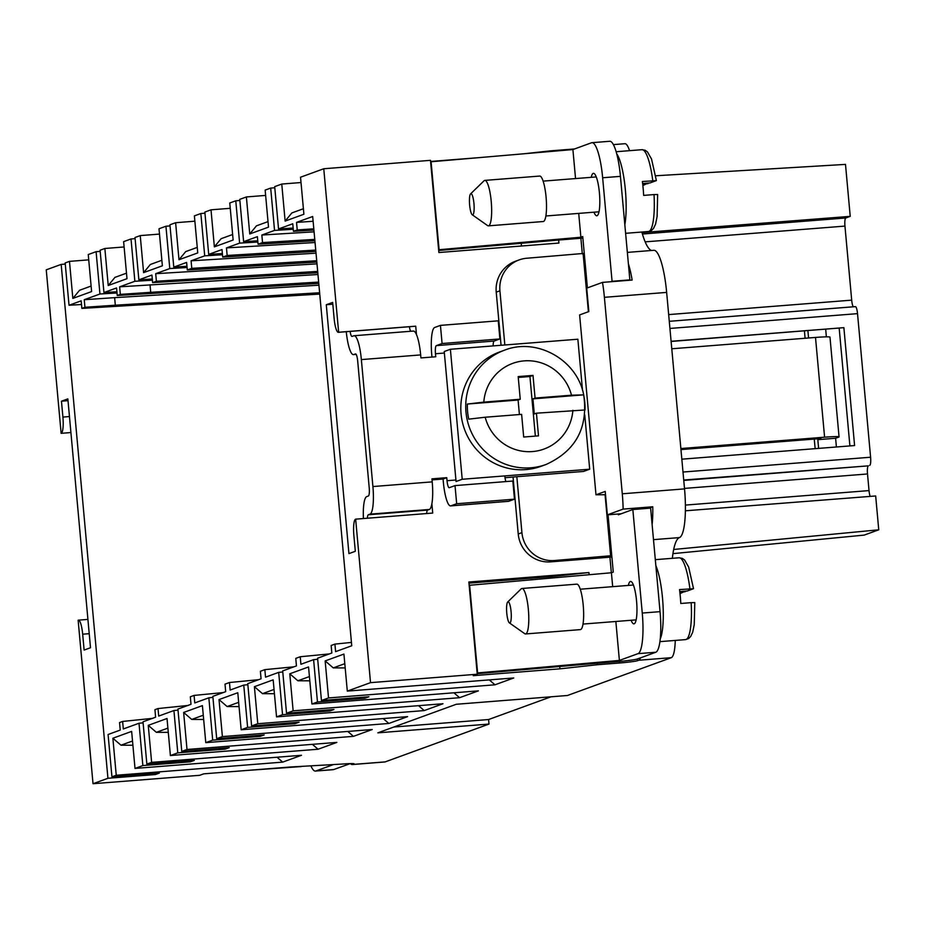 <?xml version="1.0" encoding="UTF-8"?>
<svg xmlns="http://www.w3.org/2000/svg" width="925" height="925" viewBox="0 0 925 925"><rect width="100%" height="100%" fill="white"/><g stroke="black" fill="none" stroke-linecap="round" stroke-linejoin="round"><path stroke-width="1.39" d="M672.949 553.636L864.204 535.101L878.75 529.805L875.674 495.973L685.39 510.797M313.922 230.071L293.456 231.319L297.226 229.955L296.532 222.393L312.685 216.508L351.754 645.766L335.602 651.639L334.919 644.112L331.15 645.488L331.832 653.015L317.599 658.195L321.449 700.514L368.89 696.779L364.889 698.236L364.785 697.103M314.893 240.743L258.075 244.212L262.538 242.581L314.766 239.402M315.737 250.074L227.157 255.473L222.694 257.092L315.864 251.415M316.708 260.734L191.776 268.354L187.312 269.984L316.836 262.087M329.323 653.929L300.232 656.75L295.769 658.38L296.451 665.907L282.68 670.914L286.53 713.233L293.144 710.828L289.779 673.793L308.545 666.96L311.922 703.994L317.46 701.971L364.889 698.236M293.942 666.821L264.851 669.642L260.387 671.261L261.07 678.788L247.761 683.633L251.612 725.952L257.774 723.72L254.398 686.685L273.164 679.852L276.54 716.875L282.53 714.69L329.971 710.955L329.867 709.822M258.561 679.702L229.469 682.523L225.006 684.153L225.688 691.68L212.843 696.352L216.693 738.67L222.393 736.601L219.017 699.577L237.783 692.732L241.159 729.767L247.611 727.408L295.052 723.674L294.948 722.541M319.749 294.092L81.862 308.395L81.18 300.833L69.028 305.262L65.166 262.943L69.479 261.37L72.844 298.405L91.61 291.572L88.245 254.537L96.096 251.681L100.189 251.357M69.028 305.262L81.504 304.498M65.27 264.076L61.177 264.4L107.936 778.283L155.377 774.549L159.366 773.092L111.937 776.827L108.086 734.508L120.238 730.079L119.556 722.564L122.632 721.442L152.926 718.32M155.377 774.549L155.273 773.416M107.936 778.283L93.02 783.718L199.742 775.3L203.743 773.843L290.45 766.998L342.042 764.073A15.205 0.856 174.8 0 1 354.102 763.807A15.205 0.856 174.8 0 1 353.789 764.015L352.552 764.466A30.398 6.325 -94.5 0 1 352.194 764.547A30.398 6.325 -94.5 0 1 350.436 763.587M70.913 432.553L61.131 433.328A15.205 3.157 -94.5 0 0 62.912 417.071L61.466 401.196L68.011 400.675M61.466 401.196L67.849 398.872L90.5 647.743L84.117 650.067L82.672 634.192A15.205 3.157 -94.5 0 0 78.394 620.155A15.205 3.157 -94.5 0 0 78.139 620.224L93.02 783.718M61.177 264.4L46.25 269.834L61.131 433.328M352.194 764.547L384.812 761.969A30.398 6.325 -94.5 0 0 385.17 761.888L489.001 724.067L377.828 732.843L456.279 704.272L567.453 695.496L671.284 657.675A30.398 6.325 85.5 0 0 675.25 640.424M143.097 722.853L139.004 723.246L142.855 765.565L135.015 768.432L301.469 755.286L282.703 762.119L277.003 757.217M132.899 745.249L120.978 745.203L112.873 738.231L131.639 731.397L135.015 768.432M282.703 762.119L116.249 775.266L112.873 738.231M120.978 745.203L132.518 741.006M72.844 298.405L79.573 290.265L91.112 286.056M88.731 259.856L69.479 261.37M551.034 696.791L488.585 719.534L393.842 727.015M489.001 724.067L488.585 719.534M317.703 659.259L313.598 659.652L317.46 701.971M313.598 659.652L300.914 664.277L300.232 656.75M265.637 195.418L246.385 196.944L249.75 233.967L268.516 227.134L265.151 190.099L270.69 188.087L274.54 230.406L261.844 235.031L262.538 242.581M246.385 196.944L239.772 199.349L243.622 241.668L257.381 236.65L258.075 244.212M282.784 671.978L278.679 672.371L282.53 714.69M278.679 672.371L265.533 677.169L264.851 669.642M257.878 242.015L239.621 243.125L235.771 200.806L229.77 202.991L233.135 240.014L214.369 246.859L211.004 209.825L204.853 212.068L208.703 254.387L222 249.542L222.694 257.092M227.157 255.473L226.463 247.912L239.621 243.125M247.865 684.697L243.761 685.09L230.152 690.05L229.469 682.523M243.761 685.09L247.611 727.408M194.874 221.191L175.623 222.717L169.934 224.787L173.784 267.105L186.63 262.423L187.312 269.984M191.776 268.354L191.082 260.804L204.702 255.843L200.852 213.525L194.389 215.872L197.753 252.907L178.988 259.74L175.623 222.717M142.855 765.565L190.296 761.83L194.296 760.373L146.855 764.108L143.005 721.789L155.62 717.199L154.938 709.672L158.013 708.55L188.307 705.428M190.296 761.83L190.192 760.697M124.112 246.963L104.86 248.49L100.085 250.224L103.947 292.543L116.897 291.757M96.096 251.681L99.946 294L117.013 292.959M178.028 710.134L173.923 710.527L177.773 752.846L170.397 755.54L336.85 742.405L318.084 749.238L312.384 744.336M168.281 732.369L156.36 732.322L148.254 725.35L167.02 718.505L170.397 755.54M318.084 749.238L151.631 762.373L148.254 725.35M156.36 732.322L167.899 728.114M104.86 248.49L108.225 285.513L114.954 277.373L126.494 273.176M108.225 285.513L126.991 278.679L123.626 241.645L131.015 238.962L135.108 238.638M212.947 697.415L208.842 697.808L212.692 740.127L205.778 742.648L372.232 729.513L353.466 736.346L347.765 731.444M203.662 719.477L191.741 719.43L183.636 712.458L202.402 705.625L205.778 742.648M353.466 736.346L187.012 749.493L183.636 712.458M191.741 719.43L203.28 715.222M159.493 234.083L140.242 235.597L143.606 272.632L150.336 264.492L161.875 260.283M143.606 272.632L162.372 265.799L159.008 228.764L165.933 226.243L170.027 225.92M241.159 729.767L407.613 716.632L388.847 723.466L383.147 718.563M239.043 706.596L227.122 706.55L219.017 699.577M388.847 723.466L222.393 736.601M227.122 706.55L238.662 702.341M178.988 259.74L185.717 251.6L197.256 247.391M276.54 716.875L442.994 703.74L424.228 710.573L418.528 705.671M274.424 693.704L262.503 693.657L254.398 686.685M424.228 710.573L257.774 723.72M262.503 693.657L274.043 689.449M214.369 246.859L221.098 238.708L232.637 234.511M230.256 208.31L211.004 209.825M311.922 703.994L478.375 690.859L459.609 697.693L453.909 692.79M309.806 680.823L297.873 680.765L289.779 673.793M459.609 697.693L293.144 710.828M297.873 680.765L309.424 676.568M249.75 233.967L256.479 225.827L268.019 221.618M551.682 577.905L551.577 576.633L588.924 572.552L468.859 582.022L477.254 674.221L370.52 682.65L347.303 691.102L513.757 677.967L494.991 684.801L489.29 679.898M345.187 667.931L333.254 667.885L325.161 660.913L343.927 654.079L347.303 691.102M494.991 684.801L328.525 697.947L325.161 660.913M333.254 667.885L344.805 663.676M301.018 182.537L281.767 184.052L285.131 221.087L291.861 212.935L303.4 208.738M285.131 221.087L303.897 214.242L300.533 177.218L323.762 168.755L430.483 160.337L438.878 252.525L558.931 243.055L558.665 240.026L438.681 250.49M208.842 697.808L194.77 702.942L194.088 695.415L223.179 692.594M187.093 267.51L169.784 268.562L155.701 273.684L316.998 263.856M186.977 266.296L173.784 267.105M317.68 271.407L156.394 281.246L155.701 273.684M316.026 253.184L191.082 260.804M222.37 253.554L208.703 254.387M222.486 254.757L204.702 255.843M315.055 242.512L226.463 247.912M257.763 240.801L243.622 241.668M314.084 231.84L261.844 235.031M293.456 231.319L292.762 223.769L278.541 228.949L293.156 228.059M293.271 229.261L274.54 230.406M194.088 695.415L190.319 696.779L191.001 704.307L177.924 709.07L181.774 751.389L229.215 747.654L225.214 749.111L225.11 747.978M177.773 752.846L225.214 749.111M131.015 238.962L134.865 281.281L119.637 286.831L317.969 274.517M152.405 280.206L134.865 281.281M152.29 279.003L138.866 279.824L135.004 237.505L140.242 235.597M216.693 738.67L264.134 734.936L260.133 736.393L260.029 735.259M212.692 740.127L260.133 736.393M165.933 226.243L169.784 268.562M251.612 725.952L299.053 722.217L295.052 723.674M200.852 213.525L204.945 213.201M286.53 713.233L333.971 709.498L329.971 710.955M235.771 200.806L239.876 200.482M270.69 188.087L274.794 187.763M281.767 184.052L274.69 186.63L278.541 228.949M477.254 674.221L473.253 675.678L559.96 668.833L559.764 666.59M559.96 668.833L597.319 664.74L597.18 663.237L477.196 673.689M589.121 574.679L588.924 572.552M468.963 583.155L551.577 576.633M523.793 153.781L550.548 150.856L550.606 151.48M521.48 246.004L521.249 243.391M430.587 161.47L478.109 157.713M370.52 682.65L355.651 519.156A15.205 3.157 85.5 0 0 353.87 535.413L355.316 551.288L348.933 553.613L326.282 304.741L332.827 304.221M355.651 519.156L432.727 513.063L431.882 503.79M416.481 334.619L415.718 326.167L338.642 332.248A15.205 3.157 85.5 0 1 338.377 332.329A15.205 3.157 85.5 0 1 334.11 318.292L332.665 302.417L326.282 304.741M640.562 657.791A30.398 6.325 85.5 0 1 638.678 660.253L637.452 660.704A15.205 0.856 -5.2 0 1 619.542 662.994L597.319 664.74M574.564 148.948A15.205 0.856 -5.2 0 1 572.783 149.098L550.548 150.856M338.642 332.248L323.762 168.755M839.183 328.19L849.902 445.919M671.111 341.464L843.878 327.658L854.596 445.549L681.829 459.182M671.099 341.29L843.878 327.658M605.517 494.736L595.989 494.794L605.216 491.429L607.343 514.855L623.126 509.108A45.602 9.481 85.5 0 0 622.282 493.8L604.395 297.318L666.647 292.404L684.535 488.886A45.602 9.481 85.5 0 1 679.436 537.598A60.807 12.638 85.5 0 0 672.359 558.318M624.514 143.791A30.398 6.325 85.5 0 1 624.884 143.71A30.398 6.325 85.5 0 1 629.555 150.671M328.525 697.947L321.449 700.514M187.012 749.493L181.774 751.389M151.631 762.373L146.855 764.108M116.249 775.266L111.937 776.827M604.395 297.318A45.602 9.481 85.5 0 0 602.487 282.391L586.716 288.137L588.843 311.563L579.617 314.928L595.989 494.794M607.343 514.855L621.207 513.768M651.605 250.478A60.807 12.638 85.5 0 1 641.846 232.048M623.126 509.108L652.772 506.773A45.602 9.481 85.5 0 1 652.125 524.614M627.358 252.398L653.836 250.305A45.602 9.481 85.5 0 1 666.647 292.404M628.399 263.81A45.602 9.481 85.5 0 1 632.133 280.055L602.487 282.391M652.772 506.773L648.633 508.276M319.622 292.751L115.324 305.204L114.642 297.653L318.94 285.189M115.324 305.204L84.938 307.273L81.862 308.395M84.938 307.273L84.256 299.712L114.642 297.653M99.946 294L84.256 299.712M318.778 283.42L117.244 295.503L116.55 287.952L103.947 292.543M117.244 295.503L120.319 294.381L150.706 292.323L318.651 282.079M150.706 292.323L150.023 284.761M120.319 294.381L119.637 286.831M156.394 281.246L152.625 282.622L151.931 275.06L138.866 279.824M152.625 282.622L317.807 272.759M296.532 222.393L313.124 221.272M297.226 229.955L313.806 228.822M334.919 644.112L351.454 642.413M173.923 710.527L158.695 716.077L158.013 708.55M139.004 723.246L123.314 728.969L122.632 721.442M870.182 496.401A7.597 1.584 85.5 0 1 869.026 490.597L867.511 473.97A7.597 1.584 85.5 0 1 868.355 465.853L683.725 480.029M682.997 472.039L870.598 457.228A7.597 1.584 85.5 0 1 869.743 465.344M853.278 306.788A7.597 1.584 85.5 0 1 851.694 300.151L844.953 226.093A7.597 1.584 85.5 0 1 845.797 217.976L850.225 216.358L641.996 232.58M855.394 306.626L669.284 321.31L855.301 306.649A7.597 1.584 85.5 0 1 855.394 306.626A7.597 1.584 85.5 0 1 857.521 313.644L870.598 457.228M655.663 175.773L845.496 164.396L850.225 216.358M673.678 549.473L878.75 529.805M815.145 448.66L814.266 439.063M805.097 338.261L804.426 330.942M825.69 329.254L826.372 336.85M680.962 449.585L820.891 438.542L817.816 439.664L835.61 438.253L838.686 437.143A18.246 1.029 -5.2 0 0 839.056 436.889L829.979 337.128A18.246 1.029 174.8 0 0 815.503 337.44L671.781 348.783M835.61 438.253L836.397 446.983M817.816 439.664L818.613 448.394M807.895 330.664L808.566 337.995M680.858 448.544L824.591 437.201A18.246 1.029 -5.2 0 1 839.056 436.889M605.066 494.759L605.586 495.465M584.265 253.381L526.811 258.237A30.398 29.692 -110 0 0 519.156 259.902L515.468 261.243A30.398 29.692 -110 0 0 496.228 292.15L501.061 345.279M504.842 344.99L499.916 290.808A30.398 29.692 -110 0 1 519.156 259.902M611.772 555.671L554.318 560.527A30.398 29.692 -110 0 1 521.92 532.638L516.832 476.71L505.015 477.728M554.318 560.527L550.629 561.868A30.398 29.692 -110 0 1 518.231 533.979L513.051 477.103M550.629 561.868L606.95 557.428A18.246 1.029 174.8 0 0 611.888 556.989M610.65 556.075L605.147 495.615M588.404 311.725L583.132 253.785M575.547 178.571L572.899 149.561L591.514 142.774A38.006 7.897 85.5 0 1 591.965 142.681A38.006 7.897 85.5 0 1 602.649 177.762L612.072 281.293L610.87 281.732M438.623 249.762L580.877 237.228L578.715 213.386M580.877 237.228L582.727 236.546L587.398 287.895M591.225 177.334A21.287 4.428 85.5 0 1 593.191 173.403A21.287 4.428 85.5 0 1 593.445 173.345A21.287 4.428 85.5 0 1 599.481 193.602A21.287 4.428 85.5 0 1 597.041 215.722A21.287 4.428 85.5 0 1 596.787 215.779A21.287 4.428 85.5 0 1 593.977 212.183M612.072 281.293L629.856 279.893L620.432 176.363L602.649 177.762M629.856 279.893L628.665 280.333M591.965 142.681L609.748 141.282A38.006 7.897 85.5 0 1 620.432 176.363M597.18 663.237L617.865 661.595A18.246 1.029 -5.2 0 0 637.152 659.028L639.938 658.022M612.685 586.658L611.413 572.76L613.263 572.089L608.049 514.797M642.262 613.055L632.839 509.525L650.622 508.126L660.045 611.656L642.262 613.055A38.006 7.897 85.5 0 1 638.007 653.651L619.392 660.427L615.853 621.484M632.839 509.525L618.374 514.797L618.305 513.988M628.364 585.421A21.287 4.428 85.5 0 1 630.33 581.49A21.287 4.428 85.5 0 1 630.584 581.432A21.287 4.428 85.5 0 1 636.62 601.689A21.287 4.428 85.5 0 1 634.18 623.808A21.287 4.428 85.5 0 1 633.926 623.866A21.287 4.428 85.5 0 1 631.116 620.27M639.938 658.103L655.802 652.241L638.007 653.651M660.045 611.656A38.006 7.897 85.5 0 1 655.802 652.241M582.866 238.072A18.246 1.029 174.8 0 1 579.351 238.384L558.665 240.026M439.063 249.426L431.085 161.759L572.899 149.561M611.413 572.76L469.16 585.305M619.392 660.427L477.138 672.972M477.578 672.625L469.599 584.958M363.409 518.543A25.842 5.377 -94.5 0 1 366.682 496.632L368.37 496.008A7.597 1.584 -94.5 0 0 369.225 487.891L357.674 360.935A7.597 1.584 -94.5 0 0 355.535 353.917A7.597 1.584 -94.5 0 0 355.443 353.94L355.628 353.917M350.113 331.393A7.597 1.584 -94.5 0 0 352.009 336.434A7.597 1.584 -94.5 0 0 352.101 336.411L353.789 335.798A25.842 5.377 -94.5 0 1 354.102 335.729A25.842 5.377 -94.5 0 1 361.363 359.594L372.914 486.55A25.842 5.377 -94.5 0 1 370.023 514.15L368.335 514.762A7.597 1.584 -94.5 0 0 367.375 518.22M346.274 331.705A25.842 5.377 -94.5 0 0 353.442 354.622A25.842 5.377 -94.5 0 0 353.755 354.553L355.443 353.94M410.677 331.266A7.597 1.584 85.5 0 1 409.405 326.722M426.668 513.548A7.597 1.584 85.5 0 1 427.627 510.08L429.316 509.467A25.842 5.377 85.5 0 0 432.206 481.867L431.929 478.849L446.752 477.682L443.063 479.023L432.021 479.89M413.082 331.115A25.842 5.377 85.5 0 1 413.394 331.058A25.842 5.377 85.5 0 1 420.655 354.911L420.933 357.929L435.756 356.761L435.478 353.743A7.597 1.584 85.5 0 1 436.322 345.626L494.135 341.059L499.893 338.955L442.092 343.522L436.322 345.626M455.019 485.602L456.672 503.732L514.473 499.176L512.832 481.035L455.019 485.602L449.261 487.695A7.597 1.584 85.5 0 1 449.168 487.718A7.597 1.584 85.5 0 1 447.029 480.699L446.752 477.682M505.859 481.59A7.597 1.584 85.5 0 1 504.842 476.132M493.141 345.904A7.597 1.584 85.5 0 1 494.135 341.059M442.092 343.522L440.439 325.38L498.251 320.825L499.893 338.955M440.439 325.38L434.681 327.485A25.842 5.377 -94.5 0 0 431.778 355.084L431.963 357.062M456.672 503.732L450.903 505.836A25.842 5.377 -94.5 0 1 450.602 505.906A25.842 5.377 -94.5 0 1 443.341 482.041L443.063 479.023M450.903 505.836L508.715 501.269L514.473 499.176M508.715 501.269A25.842 5.377 85.5 0 1 508.415 501.338A25.842 5.377 85.5 0 1 508.103 501.315M350.332 763.587L333.682 769.565A38.006 7.897 85.5 0 1 333.231 769.669L315.437 771.068A38.006 7.897 85.5 0 1 311.043 766.178M332.861 764.79L315.887 770.976A38.006 7.897 85.5 0 1 315.437 771.068M301.388 766.559L244.42 770.629M507.733 601.955L521.18 588.878A22.801 4.741 85.5 0 1 521.954 588.485L576.807 584.149A22.801 4.741 85.5 0 1 583.64 616.281A22.801 4.741 85.5 0 1 580.391 629.613L525.55 633.949A22.801 4.741 85.5 0 1 524.718 633.683L509.386 622.872A10.637 2.208 85.5 0 1 506.576 608.003A10.637 2.208 85.5 0 1 507.733 601.955A10.637 2.208 85.5 0 1 510.184 605.829A10.637 2.208 85.5 0 1 511.282 616.767A10.637 2.208 85.5 0 1 509.386 622.872M655.316 559.66L679.123 557.775L682.315 558.376L684.593 560.007L688.663 567.083L693.519 588.682L687.183 591.017L679.782 591.607M680.002 593.642L685.101 591.191M693.415 588.751L679.528 589.583A41.047 8.533 85.5 0 1 680.8 603.482L691.172 602.661A41.047 8.533 85.5 0 1 691.426 615.599A41.047 8.533 85.5 0 1 685.587 639.614L688.651 638.516L690.64 636.539L692.709 632.18L694.247 624.629L694.779 602.591L691.172 602.661M685.159 591.757L679.852 592.185M521.954 588.485A22.801 4.741 85.5 0 1 528.788 620.606A22.801 4.741 85.5 0 1 525.55 633.949M470.594 193.868L484.041 180.791A22.801 4.741 85.5 0 1 484.816 180.398L539.668 176.062A22.801 4.741 85.5 0 1 546.502 208.194A22.801 4.741 85.5 0 1 543.252 221.526L488.412 225.85A22.801 4.741 85.5 0 1 487.579 225.584L472.247 214.773A10.637 2.208 85.5 0 1 469.438 199.916A10.637 2.208 85.5 0 1 470.594 193.868A10.637 2.208 85.5 0 1 473.045 197.742A10.637 2.208 85.5 0 1 474.143 208.68A10.637 2.208 85.5 0 1 472.247 214.773M616.143 151.735L641.985 149.688L645.176 150.278L647.454 151.908L651.524 158.996L656.38 180.595L650.044 182.93L642.644 183.52M642.863 185.543L647.962 183.092M656.276 180.664L642.389 181.497A41.047 8.533 85.5 0 1 643.661 195.395L654.033 194.574A41.047 8.533 85.5 0 1 654.287 207.512A41.047 8.533 85.5 0 1 648.448 231.516L651.512 230.429L653.501 228.452L655.571 224.081L657.108 216.542L657.64 194.504L654.033 194.574M648.02 183.67L642.713 184.087M484.816 180.398A22.801 4.741 85.5 0 1 491.649 212.519A22.801 4.741 85.5 0 1 488.412 225.85M462.211 479.266L450.382 349.28L444.231 351.523L456.06 481.509L462.211 479.266L589.688 469.206L584.75 414.874M582.507 390.234L577.859 339.221L450.382 349.28M589.688 469.206L583.536 471.449L516.832 476.71M504.46 350.205L499.535 351.997A60.807 59.373 70 0 0 470.952 442.219A60.807 59.373 70 0 0 541.148 466.269L546.074 464.477C575.789 450.903 588.335 427.708 583.71 394.906C577.235 359.998 537.032 337.186 504.46 350.205A60.807 59.373 70 0 0 465.749 404.422A60.807 59.373 70 0 0 475.878 440.427A60.807 59.373 70 0 0 546.074 464.477M520.243 399.242L518.185 376.579L533.008 375.4L535.066 398.074L571.5 395.206A45.602 44.527 70 0 0 565.395 381.401A45.602 44.527 70 0 0 516.913 362.08A45.602 44.527 70 0 0 483.81 402.121L520.243 399.242L518.092 400.028L519.411 414.539M571.5 395.206L583.64 394.859A60.102 58.691 70 0 1 585.016 409.972L536.442 413.186L534.292 413.972L532.916 398.86L583.64 394.859M483.81 402.121L467.368 404.04A60.102 58.691 70 0 0 468.744 419.152L485.186 417.233A45.602 44.527 70 0 0 491.302 431.038A45.602 44.527 70 0 0 539.772 450.359A45.602 44.527 70 0 0 572.876 410.318M485.186 417.233L521.619 414.365L523.689 437.028L538.5 435.86L536.442 413.186M467.368 404.04L518.092 400.028M535.066 398.074L532.916 398.86M518.266 377.446L529.933 376.521L535.355 436.114M533.008 375.4L529.933 376.521M62.912 417.071L69.456 416.551M82.672 634.192L89.216 633.671M385.17 761.888L352.552 764.466M619.542 662.994L619.403 661.456M611.332 572.772L609.922 557.174M582.311 253.855L580.888 238.257M637.452 660.704L637.29 658.97M622.282 493.8L684.535 488.886M638.678 660.253L671.284 657.675M653.501 539.645L679.436 537.598M869.026 490.597L685.39 505.085M867.511 473.97L684.488 488.412M683.76 480.422L868.355 465.853M668.671 314.592L851.694 300.151M669.931 328.444L857.521 313.644M844.953 226.093L645.153 241.864M642.413 234.025L845.797 217.976M824.591 437.201L815.503 337.44M499.916 290.808L496.228 292.15M521.92 532.638L518.231 533.979M368.335 514.762L427.627 510.08M353.755 354.553L356.125 354.368M361.363 359.594L420.655 354.911M370.023 514.15L429.316 509.467M372.914 486.55L432.206 481.867M447.029 480.699L455.921 479.994M435.478 353.743L444.37 353.038M333.682 769.565L315.887 770.976M655.86 565.626A41.047 8.533 85.5 0 1 663.26 617.831A41.047 8.533 85.5 0 1 660.265 638.863M679.123 557.775A41.047 8.533 85.5 0 1 689.911 588.762M616.732 153.874A41.047 8.533 85.5 0 1 626.121 209.744A41.047 8.533 85.5 0 1 624.837 224.683M641.985 149.688A41.047 8.533 85.5 0 1 652.772 180.676M87.921 619.403L78.394 620.155M338.377 332.329L415.452 326.236M613.391 144.612L624.884 143.71M353.442 354.622L356.16 354.402M354.102 335.729L413.394 331.058M450.602 505.906L508.415 501.338M583.004 624.074L636.146 619.877M580.252 589.213L633.394 585.028M659.93 641.638L685.587 639.614M545.866 215.988L599.007 211.79M543.114 181.127L596.255 176.929M625.624 233.32L648.448 231.516"/></g></svg>

